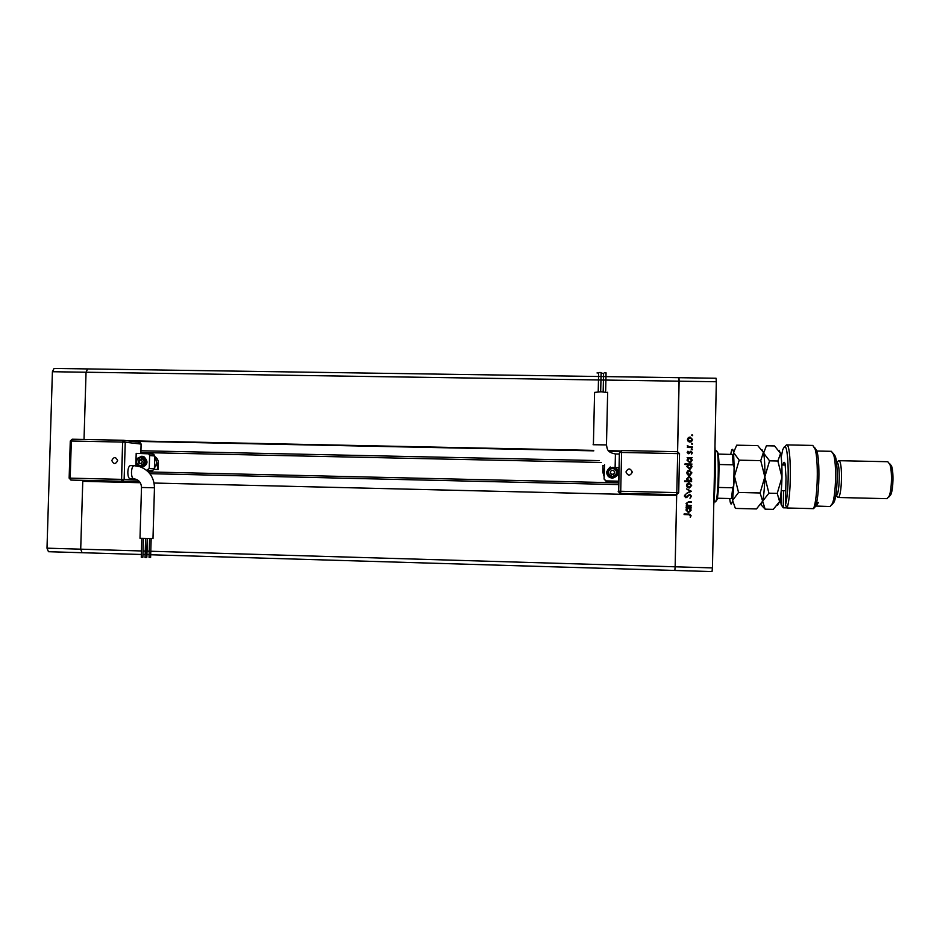 <?xml version="1.0" encoding="UTF-8"?>
<svg xmlns="http://www.w3.org/2000/svg" width="940" height="940" viewBox="0 0 940 940"><rect width="100%" height="100%" fill="white"/><g stroke="black" fill="none" stroke-linecap="round" stroke-linejoin="round"><path stroke-width="1.41" d="M679.538 453.726L678.715 492.666L620.729 491.268L621.587 452.446L620.717 491.268L676.812 492.607L677.658 453.609L621.587 452.457L621.599 450.542L677.576 451.705L679.538 453.726L678.715 492.666L676.683 494.605L620.083 493.441L676.659 494.605L675.143 566.797L676.659 495.627L154.089 483.043M141.47 550.969L80.711 549.172L82.755 481.327L140.248 482.714M716.327 381.746L716.068 378.244L87.62 368.927L86.045 372.228L84.024 439.462L86.045 372.228L679.115 381.182L678.974 377.692L677.599 451.705L679.115 381.182L716.327 381.746L712.438 567.901L675.143 566.797L674.85 570.462L675.143 566.797L150.8 551.251M149.225 551.204L147.028 551.134M145.242 551.087L143.044 551.016M675.989 494.64L675.966 495.603M87.514 481.445L87.538 480.646M141.364 554.482L48.457 551.71L47 548.173L80.711 549.172L82.085 552.708L80.711 549.172L82.79 480.481M125.984 440.719L593.681 450.389M608.744 450.695L621.61 450.965M712.438 567.901L712.038 571.579L150.694 554.764M149.119 554.718L146.922 554.659M145.148 554.6L142.939 554.529M130.343 441.248L593.798 450.848M609.144 451.165L621.599 451.423M52.405 371.723L86.045 372.228L87.62 368.927L54.074 368.421L52.405 371.723L47 548.173M714.976 446.042C715.751 465.5 715.34 485.216 713.742 505.203M691.147 505.52L691.135 506.12L686.118 506.002L687.034 505.414L686.082 503.499L688.668 501.713L691.229 501.772L691.206 502.383L687.716 502.371L686.693 503.629L687.986 505.344L691.147 505.52M689.702 494.264L691.511 496.238L689.972 498.271L690.818 496.226L689.678 494.875L685.871 497.73L684.308 496.026L685.507 494.252L685.013 496.109L685.859 497.119L689.702 494.264L691.511 496.238M691.441 491.256L686.388 493.488L690.077 491.268L686.482 488.882L691.441 491.35M689.02 487.989L687.258 487.261L686.47 485.357L687.34 483.501L689.126 482.866L691.652 485.487L689.02 487.989M689.29 475.393L687.528 474.677L686.741 472.773L687.598 470.905L689.184 470.27L691.922 472.879L689.29 475.393M688.068 458.168L687.152 457.545L692.157 457.651L691.276 458.238L692.193 460.271L689.772 462.797L687.011 460.142L688.068 458.168M692.721 435.208L691.582 435.197L692.157 434.644L692.439 435.69M689.995 442.153L688.233 441.436L687.445 439.532L688.303 437.676L690.101 437.03L692.627 439.638L689.995 442.153M692.533 443.974L691.394 443.95L691.981 443.398L692.216 444.467M692.38 446.97L692.369 447.581L687.363 447.475L688.115 446.888L687.316 445.654L688.985 446.794L692.38 446.97L692.31 447.581M692.416 449.355L691.276 449.332L691.864 448.78L692.087 449.861M688.456 453.75L687.164 452.469L687.904 451.224L688.444 453.139L690.771 451.2L692.357 452.669L691.64 454.079L690.853 451.811L688.456 453.75M687.974 464.595L684.978 464.524L684.99 463.913L692.016 464.066L691.147 464.666L692.052 466.698L689.607 469.224L686.87 466.569L687.974 464.595M690.736 481.069L691.652 481.703L684.614 481.538L684.625 480.928L687.563 480.998L686.611 478.954L689.267 476.439L691.793 479.095L690.665 481.08L691.664 481.092M686.999 508.023L686.094 507.389L691.1 507.518L690.218 508.105L691.135 510.15L688.468 512.664L685.942 509.997L686.999 508.023L686.071 507.988M690.407 515.661L688.985 514.685L684.085 514.556L684.109 513.945L689.102 514.086L691.1 515.707L690.277 517.329L690.407 515.661M688.48 437.535L690.101 437.03M690.042 437.077L692.627 439.638M692.557 439.685L691.429 441.753M688.856 438.028L687.998 439.591L689.948 441.577L691.135 441.224M690.089 437.64L688.057 439.544L690.007 441.541L692.016 439.626L690.089 437.64M687.375 446.911L688.115 446.888M687.868 445.83L688.985 446.794M688.926 446.829L692.322 447.005M691.723 448.827L692.357 449.39M688.268 451.67L687.786 452.481M687.716 452.516L688.444 453.139M690.218 451.376L690.935 451.2M690.865 451.224L692.357 452.669M692.286 452.704L691.629 454.067M690.407 451.999L689.937 452.704M689.866 452.728L689.232 453.538M687.152 457.569L692.157 457.651M692.193 460.271L691.276 458.238M692.122 460.306L690.559 462.621M688.715 458.403L687.563 460.177L689.49 462.221L690.301 462.057M689.655 458.203L687.622 460.154L689.549 462.198L691.57 460.248L689.655 458.203M684.99 463.949L692.016 464.066M692.052 466.698L691.147 464.666M691.993 466.722L690.289 469.107M688.679 464.771L687.422 466.604L690.03 468.531M689.514 464.63L687.481 466.581L689.408 468.613L691.441 466.663L689.514 464.63M688.444 470.411L689.396 470.27M689.337 470.294L691.922 472.879M691.864 472.902L690.019 475.311M688.691 470.975L687.293 472.808L689.854 474.724M689.384 470.881L687.352 472.785L689.302 474.782L691.311 472.879L689.384 470.881M691.593 481.104L691.582 481.703M684.625 480.951L687.563 480.998M688.48 476.521L689.267 476.439M689.196 476.451L691.793 479.095M691.723 479.106L690.665 481.08M688.703 477.109L687.164 479.001L689.607 480.998M689.149 481.033L691.17 479.083L689.184 477.038L687.222 478.989L689.079 481.045M688.527 482.913L689.126 482.866M689.067 482.878L691.652 485.487M691.593 485.487L689.384 487.978M688.668 483.513L687.023 485.393L689.337 487.366M689.126 483.466L687.081 485.381L689.043 487.378L691.041 485.475L689.126 483.466M691.382 491.35L686.388 493.465M686.482 488.918L691.382 491.268M691.452 496.25L689.96 498.247M689.584 494.875L688.996 495.098M688.938 495.098L686.928 497.378M686.858 497.378L685.906 497.73M685.859 494.816L685.013 496.109M684.955 496.109L685.8 497.131M691.076 505.509L691.135 506.12M691.065 506.12L686.118 505.99M691.159 501.772L691.206 502.383M691.147 502.383L687.716 502.371M687.645 502.371L686.693 503.629M686.635 503.617L687.986 505.344M687.927 505.332L688.527 505.426M691.041 507.518L691.088 508.117M691.029 508.117L690.218 508.105M690.16 508.094L691.135 510.15M691.065 510.138L688.468 512.664M688.785 508.07L686.505 509.997L688.186 512.03M688.597 508.058L686.564 510.009L688.491 512.053L690.524 510.115L688.527 508.058M689.572 514.744L684.085 514.544M689.807 514.157L691.1 515.707M691.041 515.696L690.23 517.294M717.443 451.752L718.371 454.102L719.088 464.513L718.607 487.449L717.455 498.235L716.409 500.973M714.024 501.819L715.469 501.854L716.339 499.963C718.266 492.736 718.994 460.071 717.408 452.751L716.621 450.812L715.175 450.777M718.371 454.102L733.082 454.49L734.093 466.51M719.088 464.513L733.2 464.818L734.105 467.039L733.717 485.592L732.73 487.778L718.607 487.449M731.461 498.564L717.455 498.235L732.178 498.588L731.461 498.564L732.73 487.778M632.326 472.103C630.106 476.11 627.991 476.063 625.958 471.962C628.167 467.944 630.293 467.991 632.326 472.103M599.485 372.51L601.142 372.534L600.672 391.769M604.443 372.816L606.065 372.863M601.964 373.251L603.586 373.298M597.018 372.945L598.639 372.992M593.399 444.655L594.585 392.391L601.106 391.769L607.651 392.603M613.397 467.509L619.049 467.709L619.354 454.044L615.418 453.961C606.77 452.305 607.287 448.873 606.476 444.914L606.476 445.09M606.676 471.821C606.735 475.534 608.627 477.649 612.34 478.143L617.533 475.217M610.283 466.98C605.055 471.774 605.736 475.499 612.34 478.131L612.633 478.131C618.649 476.134 619.73 472.632 615.841 467.638M607.663 471.704C607.604 474.9 609.179 476.721 612.363 477.168L612.621 477.168C615.277 476.874 616.84 475.417 617.298 472.808M616.758 474.618L617.075 473.819M617.263 473.102L616.769 474.594M618.884 467.697L618.708 491.232L619.389 452.998M618.426 481.386L605.948 481.104L604.079 479.024M618.579 481.186L605.971 480.892L604.079 478.918L604.526 464.724M604.314 468.531L604.032 476.333L602.81 472.045L602.963 465.488L604.373 465.476M614.736 472.327L613.655 470.364L611.411 470.317L610.248 472.221L611.329 474.183L613.573 474.23L614.736 472.327M614.713 472.373L613.644 470.423L611.4 470.376L610.26 472.244M620.729 491.268L618.708 491.232L620.659 493.253L620.717 491.268M111.79 460.494C113.858 456.64 115.808 456.687 117.653 460.623C115.585 464.466 113.623 464.43 111.79 460.494M146.628 557.479L145.065 557.467L145.606 538.691M143.409 538.632L142.868 557.267L141.282 557.22L141.834 538.561M151.164 538.702L150.612 557.373L149.049 557.326L149.589 538.726M152.997 538.479L140.001 538.279L141.494 487.472L154.466 487.789L152.985 538.62M127.828 472.033C127.864 476.063 128.604 478.296 130.049 478.742L133.68 478.824C132.246 478.366 131.518 476.134 131.483 472.115C131.741 468.179 132.587 466.029 134.02 465.676L130.39 465.594C128.945 465.946 128.087 468.085 127.828 472.033M143.961 456.746L143.832 456.734C148.45 461.329 147.756 464.889 141.764 467.392C147.874 464.959 148.59 461.411 143.961 456.746L142.175 456.276M143.832 456.734L141.752 456.253L137.428 458.309M141.047 466.44L141.458 466.463C146.699 464.524 147.357 461.564 143.409 457.557L141.728 457.181M135.83 465.794L136.194 453.362L148.673 453.82L149.625 455.512L149.249 468.508L146.558 470.305M148.144 453.632L153.808 454.326L154.748 455.994L154.371 468.849L152.538 470.646L146.804 470.505M154.395 467.897C156.487 465.112 156.933 462.092 155.723 458.838L157.991 469.483L154.289 469.354M154.701 457.545L155.723 458.838M138.18 461.669L139.167 463.549L141.258 463.596L142.351 461.763L141.364 459.872L139.285 459.825L138.18 461.669L139.179 461.752L140.142 463.573M136.899 464.619L138.227 466.216M154.266 469.413L157.991 469.483M158.214 469.495L158.39 463.103C158.367 460.201 157.145 458.003 154.736 456.523M141.4 459.942L140.272 459.919L139.179 461.752M140.272 459.919L139.285 459.825M146.64 557.514L147.192 538.714M70.195 478.143L121.519 479.365L122.623 442.082L71.323 441.013L70.195 478.143L121.589 479.377L122.694 442.082L125.231 442.211L124.139 479.447L137.557 479.976M122.623 442.082L123.457 440.272L72.192 439.215L123.398 440.272M121.519 479.365L122.247 481.304L70.994 480.07L138.204 481.868L122.247 481.304L124.139 479.447L121.589 479.377M782.926 465.006C783.678 461.857 784.407 461.458 785.1 463.82L786.005 477.614L785.464 504.921C789.647 490.692 788.766 443.633 784.454 446.723L782.75 449.602L781.187 457.169M780.259 498.412L781.187 504.768L781.457 490.633M785.499 445.736L786.557 444.902C791.292 442.998 791.75 495.591 787.039 508L813.547 508.657L813.782 508C817.753 497.448 818.599 459.836 815.098 449.109L812.795 445.431L786.557 444.902M786.98 507.894L783.22 507.8L781.187 504.768M833.11 453.209L835.308 456.264C838.233 464.818 837.587 493.347 834.285 501.748L832.1 504.71M815.685 506.037L830.184 506.507L832.499 503.346C836.024 494.37 836.718 463.737 833.592 454.596L831.43 451.318L816.884 451.024M836.67 462.492L836.764 462.48C840.548 461.669 839.784 496.449 836.036 495.603L835.754 495.591M837.658 461.564L838.703 460.682C842.933 459.766 842.087 498.482 837.893 497.483L836.764 496.344M889.616 463.608L891.531 465.981C893.729 471.786 893.341 488.882 890.885 494.569L889.005 496.861M887.031 498.658L889.146 496.132C891.86 489.822 892.295 470.787 889.863 464.348L887.748 461.728M816.613 502.465L818.411 502.512L816.084 506.166M814.475 447.311L816.825 450.801C820.15 460.964 819.351 496.39 815.568 506.39L813.547 508.657M783.561 490.692L783.22 507.8M887.055 498.67L837.869 497.483M785.464 504.921L787.039 508M739.193 460.177L733.576 452.504L736.69 445.184L757.769 445.607L763.409 452.387L760.742 460.635L739.193 460.177L734.469 476.216L738.534 492.466L760.096 492.983L762.645 501.149L756.489 508.94L735.386 508.411L732.589 500.421L738.534 492.466M760.742 460.635L764.831 476.897L760.096 492.983M762.117 449.907L763.609 453.127C764.584 458.379 764.995 466.311 764.831 476.897C764.573 487.507 763.844 495.591 762.645 501.149L760.812 504.792M730.744 454.361L731.332 451.4C732.166 448.298 732.918 448.674 733.576 452.504L734.469 476.216L732.589 500.421C731.72 504.698 730.92 505.191 730.192 501.925L729.698 498.576M760.907 504.663L765.136 509.163L762.645 501.149L768.92 493.195L764.831 476.897L769.566 460.823L763.609 453.127L766.406 445.783L774.536 445.936L780.564 453.48C781.657 458.744 782.127 466.675 781.974 477.285C781.704 487.907 780.917 496.003 779.601 501.561L777.686 505.215M778.99 450.26L780.564 453.48L777.874 461L781.974 477.285L777.227 493.382L779.601 501.561L773.268 509.363L765.136 509.163M777.227 493.382L768.92 493.195M777.874 461L769.566 460.823M140.894 450.765L599.226 460.6M149.86 473.678L618.356 484.594M733.693 486.121L732.178 498.588M733.2 464.818L732.366 454.396M593.081 444.726L606.476 444.914L607.651 392.274M615.113 467.615L615.43 453.961M612.621 477.168L612.633 477.12C618.684 473.866 618.673 470.646 612.598 467.45L612.222 467.45C606.265 470.776 606.312 473.995 612.386 477.12L612.633 477.12C618.72 473.866 618.708 470.646 612.598 467.45L612.222 467.45M612.586 468.014C607.029 470.728 606.958 473.572 612.398 476.533C617.968 473.819 618.027 470.975 612.586 468.014M677.658 453.62L679.456 453.703L677.576 451.705L621.599 450.542L619.566 452.481L621.587 452.457M677.576 451.705L677.646 453.609M676.812 492.607L676.659 494.605L674.156 494.734L620.083 493.441L618.203 491.479M134.056 465.676L139.755 466.639C149.249 470.305 154.148 477.356 154.466 487.789M140.33 466.381C145.594 464.442 146.24 461.47 142.292 457.463L140.601 457.075C135.137 459.319 134.655 462.351 139.144 466.193L140.33 466.381M140.142 465.817C145.324 463.197 145.406 460.459 140.389 457.615C135.207 460.236 135.137 462.962 140.142 465.817M140.812 453.456L141.094 444.068L125.231 442.211L123.457 440.272L139.613 442.376M147.392 470.329L152.538 470.646M149.249 468.508L154.371 468.849M149.625 455.512L154.748 455.994M158.39 463.103L157.062 462.997M139.343 481.48L88.501 480.681M141.094 444.068L140.213 442.446L141.129 444.079L140.859 453.456M70.994 480.07L70.265 478.143L69.149 478.131L70.994 480.07M69.219 478.131L70.911 480.07M69.149 478.119L70.277 441.06L71.323 441.024M70.277 441.024L72.192 439.215L71.393 441.013M781.974 469.354L781.598 486.274M140.883 452.528L601.224 462.468M148.344 471.939L618.402 482.843M718.289 453.62L717.408 452.751M717.267 499.128L716.339 499.963M734.046 466.099L732.977 454.431M732.084 498.588L733.623 486.521M606.065 372.816L605.63 391.98M603.586 373.251L603.163 391.827M598.639 372.945L598.216 391.78M676.683 494.605L678.621 492.654M134.537 478.895C138.932 479.882 141.247 482.737 141.494 487.472M143.409 457.557L140.601 457.075C135.125 459.308 134.632 462.351 139.144 466.193M148.673 453.82L153.808 454.326M146.852 557.115L147.38 538.714M138.204 481.868L139.355 481.491M835.308 456.264L833.592 454.596M834.285 501.748L832.499 503.346M891.531 465.981L889.863 464.348M890.885 494.569L889.146 496.132M887.877 461.716L838.703 460.682M816.825 450.801L815.098 449.109M815.568 506.39L813.782 508M785.358 465.053L781.833 464.983M785.746 490.739L781.258 490.633"/></g></svg>
